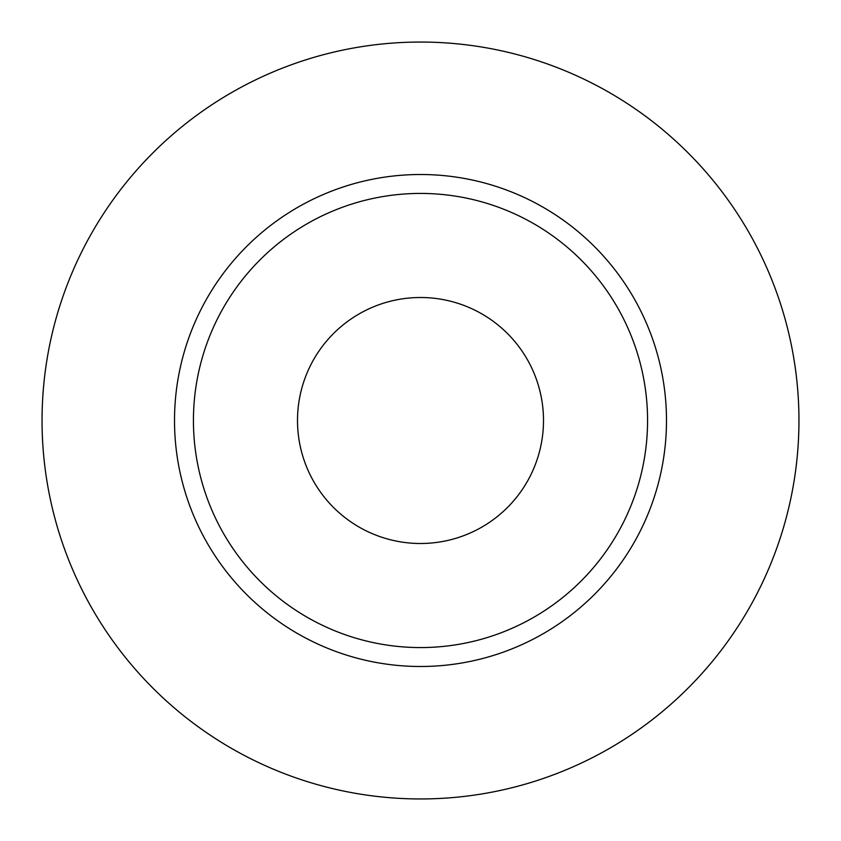 <?xml version="1.0" encoding="UTF-8"?>
<svg xmlns="http://www.w3.org/2000/svg" width="841" height="841" viewBox="0 0 841 841"><rect width="100%" height="100%" fill="white"/><g stroke="black" fill="none" stroke-linecap="round" stroke-linejoin="round"><path stroke-width="1.26" d="M297.504 420.5A122.996 122.996 0 0 0 420.5 543.496A122.996 122.996 0 0 0 543.496 420.5A122.996 122.996 0 0 0 420.5 297.504A122.996 122.996 0 0 0 297.504 420.5M647.57 420.5A227.07 227.07 0 0 0 420.5 193.43A227.07 227.07 0 0 0 193.43 420.5A227.07 227.07 0 0 0 420.5 647.57A227.07 227.07 0 0 0 647.57 420.5M798.95 420.5A378.45 378.45 0 0 0 420.5 42.05A378.45 378.45 0 0 0 42.05 420.5A378.45 378.45 0 0 0 420.5 798.95A378.45 378.45 0 0 0 798.95 420.5M666.493 420.5A245.993 245.993 0 0 1 420.5 666.493A245.993 245.993 0 0 1 174.507 420.5A245.993 245.993 0 0 1 420.5 174.507A245.993 245.993 0 0 1 666.493 420.5"/></g></svg>
